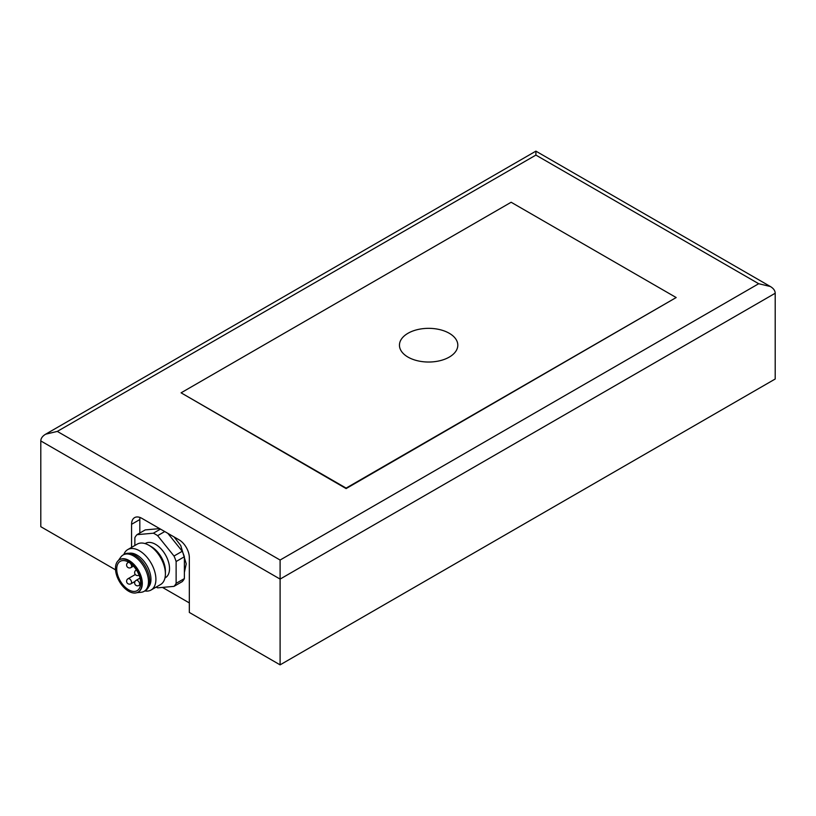 <?xml version="1.0" encoding="UTF-8"?>
<svg xmlns="http://www.w3.org/2000/svg" width="816" height="816" viewBox="0 0 816 816"><rect width="100%" height="100%" fill="white"/><g stroke="black" fill="none" stroke-linecap="round" stroke-linejoin="round"><path stroke-width="1.22" d="M131.57 547.383L131.57 524.311A14.586 8.425 60 0 1 134.589 517.63A14.586 8.425 60 0 1 141.882 518.354L179.02 539.794A14.586 8.425 60 0 1 189.332 557.654L189.332 612.449L280.102 664.856L280.102 579.095L775.2 293.25C775.129 290.639 773.517 288.395 770.365 286.518L758.696 283.723L535.898 155.091L535.898 151.144L535.898 155.091L57.304 431.409L280.102 560.041L280.102 579.095L40.8 440.936C40.871 438.325 42.483 436.081 45.635 434.204L57.304 431.409M115.535 569.843L40.8 526.697L40.8 440.936M280.102 664.856L775.2 379.012L775.2 293.25M162.455 587.398L189.332 602.922M181.081 392.822L346.117 488.58L676.178 297.544L346.117 488.101L181.081 392.822L511.142 202.256L676.178 297.544M408 333.275A29.172 16.84 0 0 0 399.452 345.178A29.172 16.84 0 0 0 428.624 362.029A29.172 16.84 0 0 0 457.807 345.178A29.172 16.84 0 0 0 439.793 329.623A29.172 16.84 0 0 0 408 333.275M139.995 517.466A14.586 8.425 -120 0 0 139.822 519.547L139.822 533.032M167.851 533.348L182.254 551.269A32.089 18.523 60 0 1 184.375 556.747L184.375 578.585A32.089 18.523 60 0 1 182.254 581.604L174.002 586.367L157.631 587.836A32.089 18.523 60 0 1 156.152 587.092M160.487 529.094L153.367 533.205L136.996 534.664L145.248 529.9L159.65 528.615M182.254 551.269L174.002 556.033A32.089 18.523 60 0 1 176.123 561.51L184.375 556.747M184.375 578.585L176.123 583.348A32.089 18.523 60 0 1 174.002 586.367M176.123 583.348L176.123 561.51M174.002 556.033L157.631 535.663L164.74 531.553M153.367 533.205A32.089 18.523 60 0 1 157.631 535.663M134.864 545.476L134.864 537.693A32.089 18.523 60 0 1 136.996 534.664M145.126 543.599L145.574 543.334A19.839 11.455 60 0 1 160.864 548.648A19.839 11.455 60 0 1 169.524 568.619A19.839 11.455 60 0 1 165.413 577.697L164.965 577.963M123.818 554.554A23.338 13.474 60 0 1 127.735 549.596L137.231 544.119A23.338 13.474 60 0 1 148.9 545.272L151.368 546.7A19.839 11.455 60 0 1 165.403 570.996L165.403 573.862A23.338 13.474 60 0 1 160.568 584.542L151.072 590.019A23.338 13.474 60 0 1 144.82 590.937M148.9 545.272A23.338 13.474 60 0 1 165.403 573.862M127.735 549.596A23.338 13.474 60 0 1 145.727 555.849A23.338 13.474 60 0 1 155.907 579.34A23.338 13.474 60 0 1 151.072 590.019M129.04 553.289A19.839 11.455 60 0 1 143.494 560.714A19.839 11.455 60 0 1 150.96 579.34A19.839 11.455 60 0 1 148.532 587.041M118.381 560.51L120.778 557.124A21.002 12.128 60 0 1 123.124 554.951L124.369 554.237A21.002 12.128 60 0 1 140.556 559.868A21.002 12.128 60 0 1 149.726 581.002A21.002 12.128 60 0 1 145.37 590.621L144.136 591.335A21.002 12.128 60 0 1 141.076 592.283L136.945 592.661M123.124 554.951A21.002 12.128 60 0 1 139.312 560.582A21.002 12.128 60 0 1 148.481 581.716A21.002 12.128 60 0 1 144.136 591.335M119.554 559.715A18.676 10.781 60 0 1 119.758 559.592A18.676 10.781 60 0 1 134.15 564.59A18.676 10.781 60 0 1 142.3 583.389A18.676 10.781 60 0 1 138.424 591.937A18.676 10.781 60 0 1 138.22 592.049M141.882 583.624A18.676 10.781 60 0 1 138.016 592.171A18.676 10.781 60 0 1 119.34 581.39A18.676 10.781 60 0 1 119.34 559.827A18.676 10.781 60 0 1 133.732 564.835A18.676 10.781 60 0 1 141.882 583.624M116.719 569.089A16.922 9.772 60 0 1 120.217 561.347A16.922 9.772 60 0 1 137.139 571.118A16.922 9.772 60 0 1 137.139 590.651A16.922 9.772 60 0 1 124.103 586.123A16.922 9.772 60 0 1 116.719 569.089M280.102 560.041L758.696 283.723M139.822 519.547L131.57 524.311M129.509 578.86A2.917 1.683 -120 0 0 128.051 578.717A2.917 2.917 0 0 0 126.98 582.695A2.917 2.917 0 0 0 130.968 583.766A2.917 1.683 -120 0 0 131.57 582.43A2.917 1.683 -120 0 0 129.509 578.86M139.006 585.439A2.917 1.683 -120 0 0 139.618 584.103A2.917 1.683 -120 0 0 138.343 581.165A2.917 1.683 -120 0 0 136.088 580.38A2.917 2.917 0 0 0 135.028 584.368A2.917 2.917 0 0 0 139.006 585.439L140.556 584.542M139.006 575.188A2.917 1.683 -120 0 0 139.077 575.158L139.006 575.188A2.917 2.917 0 0 1 135.028 574.127A2.917 2.917 0 0 1 136.088 570.139A2.917 1.683 -120 0 1 136.476 570.017M129.265 562.54A2.917 1.683 -120 0 0 128.051 562.52A2.917 2.917 0 0 0 126.98 566.498A2.917 2.917 0 0 0 130.968 567.569A2.917 1.683 -120 0 0 131.57 566.233A2.917 1.683 -120 0 0 130.081 563.091M770.365 286.518L535.898 151.144L45.635 434.204M174.094 536.948L180.754 545.547L186.232 563.856L184.375 572.455M135.303 574.525L128.051 578.717M135.048 581.41L130.968 583.766M140.015 578.116L136.088 580.38M128.653 562.173L128.051 562.52M133.477 566.12L130.968 567.569"/></g></svg>

